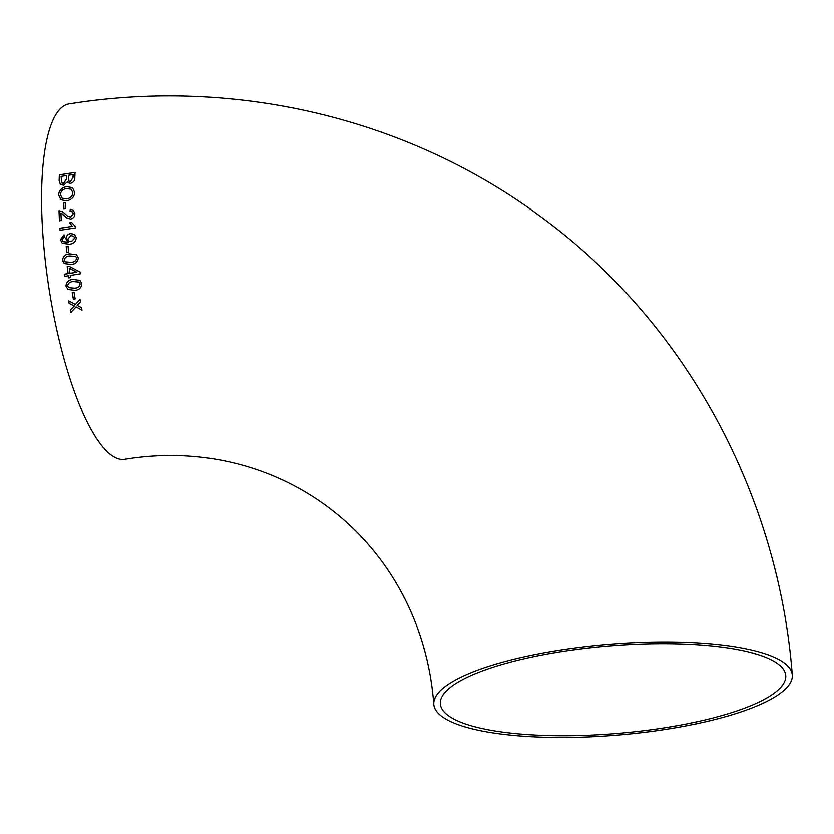 <?xml version="1.0" encoding="UTF-8"?>
<svg xmlns="http://www.w3.org/2000/svg" width="834" height="834" viewBox="0 0 834 834"><rect width="100%" height="100%" fill="white"/><g stroke="black" fill="none" stroke-linecap="round" stroke-linejoin="round"><path stroke-width="1.25" d="M76.332 238.034L74.601 234.375L70.671 233.562C67.669 234.125 66.094 235.907 65.938 238.92L68.294 242.256L63.144 241.651L62.091 239.483M67.533 241.797L65.99 238.951C66.136 235.949 67.71 234.166 70.723 233.603L74.622 234.385M559.593 650.155A179.852 45.609 175.3 0 0 433.805 704.449A179.852 45.609 175.3 0 0 616.785 735.161A179.852 45.609 175.3 0 0 792.3 674.977A179.852 45.609 175.3 0 0 559.593 650.155M62.102 239.702L64.333 236.835L64.03 234.813L60.465 239.671L62.248 243.299L69.295 244.195C73.496 243.893 75.842 241.714 76.321 237.648M792.3 674.977C778.31 493.238 685.131 322.06 540.63 216.642C408.107 118.063 234.927 77.208 69.076 103.896A179.852 48.393 81.1 0 0 43.451 242.027A179.852 48.393 81.1 0 0 124.725 459.273C282.424 433.336 421.545 542.861 433.805 704.449M74.028 292.234L72.214 292.526L73.35 299.156L75.164 298.864L74.028 292.234M81.742 283.56L79.908 280.297L73.048 279.411C68.607 279.64 66.251 281.871 65.99 286.093L67.867 289.398L74.737 290.305C79.178 290.055 81.513 287.803 81.742 283.56M80.314 273.823L80.074 272.061L68.993 266.234L67.168 266.526L68.096 273.583L64.458 274.157L64.75 276.315L68.398 275.731L68.701 277.889L70.525 277.597L70.212 275.439L80.314 273.823M78.292 257.842L76.603 254.693L69.806 253.849C65.417 254.047 62.988 256.215 62.508 260.344L64.228 263.544L71.026 264.399C75.425 264.18 77.843 261.991 78.292 257.842M68.013 246.082L66.188 246.364L66.803 252.619L68.628 252.327L68.013 246.082M75.8 227.828L75.727 226.619L71.588 222.574L69.764 222.855L72.224 226.337L59.829 228.266L59.965 230.299L75.8 227.828M59.412 220.822L61.247 220.53L60.924 212.962L66.584 217.799L70.723 219.061C73.538 218.279 74.924 216.465 74.852 213.598L73.236 210.053L70.223 209.334L70.066 211.346L72.245 211.732L73.225 213.806L70.64 217.059L67.45 216.006L62.811 211.878L59.016 210.668L59.412 220.822M63.853 208.74L65.688 208.448L65.563 202.568L63.728 202.85L63.853 208.74M66.522 186.618C61.633 187.671 58.985 190.444 58.589 194.916L60.851 199.753L66.637 200.838C71.599 199.837 74.278 197.043 74.685 192.456L72.495 187.65L66.522 186.618L72.527 187.66M59.089 180.394L60.413 184.554L63.509 185.19L67.408 181.822L68.294 182.844L70.661 183.344C73.548 182.365 74.924 180.54 74.799 177.892L75.06 172.45L59.35 174.817L59.131 180.436L59.391 174.859L75.112 172.482M68.659 300.824L69.128 303.378L74.32 305.869L70.337 309.852L70.848 312.489L76.082 306.808L82.034 310.196L81.544 307.61L77.166 305.307L80.502 302.044L80.033 299.437L75.404 304.379L68.659 300.824L75.456 304.41L80.085 299.479M777.934 663.895A173.284 43.941 175.3 0 0 585.228 648.341A173.284 43.941 175.3 0 0 440.342 703.906A173.284 43.941 175.3 0 0 616.649 733.503A173.284 43.941 175.3 0 0 785.753 675.509A173.284 43.941 175.3 0 0 777.934 663.895M77.166 305.307L81.586 307.652M70.9 312.521L70.39 309.883L74.32 305.869M69.17 303.42L68.711 300.865M68.972 181.27L70.504 181.531L73.038 177.559L73.173 174.619L72.985 177.517L70.452 181.499L68.972 181.27L68.43 175.286L73.121 174.577M68.315 182.855L67.408 181.822M60.434 184.575L59.131 180.436M61.747 182.98L63.593 183.334L66.48 179.07L66.637 175.599L66.439 179.039L63.551 183.303L61.726 182.969L61.08 176.401L66.584 175.567M60.882 199.774L58.641 194.958C59.016 190.506 61.653 187.733 66.574 186.66M72.892 192.8L71.286 189.255L72.85 192.758C72.485 196.198 70.41 198.242 66.616 198.899L62.07 198.148L66.668 198.93C70.442 198.294 72.516 196.251 72.892 192.8L72.85 192.758M62.07 198.148L60.423 194.614C60.736 191.278 62.748 189.245 66.449 188.536L71.286 189.255M63.905 208.771L63.78 202.891L65.615 202.599M59.464 220.854L59.058 210.71L62.831 211.899M70.64 217.059L73.277 213.838L72.297 211.763M67.471 216.027L70.692 217.101M70.119 211.388L70.275 209.376L73.267 210.074M66.616 217.82L61.82 213.504M60.017 230.33L59.881 228.308L72.266 226.379L69.816 222.887L71.641 222.605M74.236 225.785L75.727 226.629M63.155 241.662L68.336 242.298M62.269 243.309L60.517 239.869L64.041 234.865M68.836 241.057L67.804 239.129L70.817 235.615L73.673 236.23L74.706 238.086L71.453 241.547L68.836 241.057L71.505 241.589L74.758 238.128L73.705 236.251M66.856 252.65L66.24 246.405L68.065 246.113M64.228 263.544L62.55 260.385C63.019 256.267 65.459 254.099 69.858 253.88L76.634 254.704M65.062 261.803L64.124 260.093C64.896 257.331 66.866 255.944 70.035 255.944L75.748 256.392L76.676 258.081C75.925 260.886 73.955 262.283 70.765 262.272L65.062 261.803L70.817 262.314C74.017 262.303 75.988 260.906 76.728 258.123L75.769 256.413M64.802 276.346L64.51 274.198L68.148 273.615L67.22 266.557L69.045 266.275L80.127 272.092M68.753 277.93L68.398 275.731M76.874 272.228L69.243 268.204L69.962 273.333L76.874 272.228L69.92 273.291M67.877 289.408L66.042 286.135C66.293 281.923 68.638 279.692 73.1 279.442L79.939 280.318M68.68 287.647L67.617 285.843C68.242 283.007 70.16 281.579 73.371 281.579L79.126 282.059L80.127 283.8C79.522 286.677 77.604 288.116 74.382 288.116L68.628 287.615L74.434 288.157C77.677 288.137 79.595 286.698 80.179 283.841L79.147 282.08M73.402 299.187L72.256 292.557L74.08 292.265"/></g></svg>
